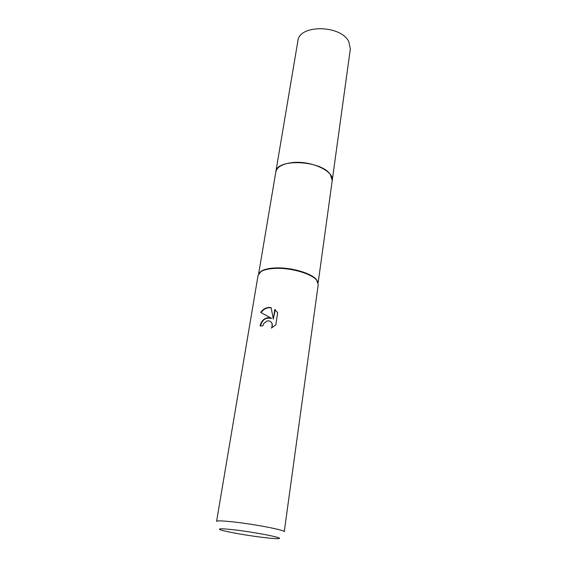 <?xml version="1.0" encoding="UTF-8"?>
<svg xmlns="http://www.w3.org/2000/svg" width="567" height="567" viewBox="0 0 567 567"><rect width="100%" height="100%" fill="white"/><g stroke="black" fill="none" stroke-linecap="round" stroke-linejoin="round"><path stroke-width="0.85" d="M259.197 273.046L261.337 271.125C264.449 269.24 269.268 268.177 275.782 267.929C291.112 267.255 311.333 273.138 316.379 279.545L317.839 282.019M275.789 172.106L275.817 171.914C277.022 166.854 282.642 163.735 292.671 162.559C311.269 160.447 334.466 171.326 332.227 180.547L332.198 180.738M275.562 268.382C291.055 267.709 311.496 273.648 316.592 280.119L318.243 284.428L284.251 531.726C285.683 530.294 256.56 524.553 234.88 522.101C223.228 520.789 217.133 520.549 216.58 521.364L258.098 275.222L260.962 271.607C264.109 269.708 268.971 268.63 275.562 268.382M267.652 317.711L271.359 318.257L260.714 312.403C262.932 309.242 265.788 307.59 269.297 307.442L271.139 307.654L273.322 319.122L274.846 309.426L277.681 312.842L275.803 324.87L271.387 328.059C272.458 326.408 272.607 324.756 271.834 323.105C270.771 321.312 269.212 320.589 267.135 320.936L263.69 323.573L262.875 325.798L260.118 325.997C261.011 321.51 263.52 318.746 267.652 317.711M235.553 530.003C257.588 532.604 285.718 538.324 278.425 538.607C275.888 538.77 270.494 538.345 262.238 537.339C245.936 535.354 223.965 531.392 220.081 529.677C217.544 528.416 222.696 528.522 235.553 530.003M260.444 325.968C262.23 319.632 265.958 317.13 271.628 318.484L271.359 318.257M271.175 307.831C267.085 307.286 263.705 308.866 261.047 312.573M275.286 309.795L273.322 319.122M270.856 321.85L272.103 323.325L271.976 327.769M332.227 180.547L330.391 174.565C321.383 160.22 276.278 158.257 275.817 171.914L297.881 40.987C299.007 24.317 341.015 24.728 348.847 41.795L350.328 49.01L318.144 282.876M316.379 279.545L316.592 280.119M261.337 271.125L260.962 271.607M275.817 171.914L258.651 273.776"/></g></svg>
